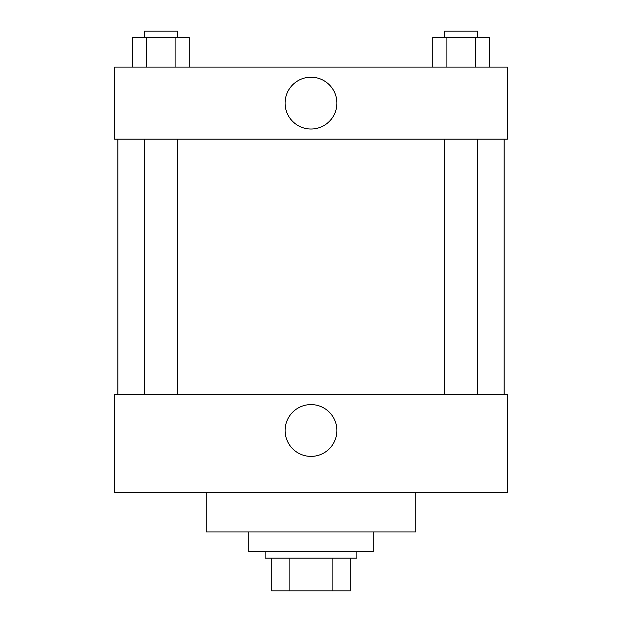 <?xml version="1.0" encoding="UTF-8"?>
<svg xmlns="http://www.w3.org/2000/svg" width="622" height="622" viewBox="0 0 622 622"><rect width="100%" height="100%" fill="white"/><g stroke="black" fill="none" stroke-linecap="round" stroke-linejoin="round"><path stroke-width="0.93" d="M332.117 558.159L332.117 590.9L271.713 590.9L271.713 558.159M332.117 590.9L350.287 590.9L350.287 558.159L350.287 590.9M356.834 551.613L356.834 558.159L265.166 558.159L265.166 551.613M289.883 558.159L289.883 590.9M248.8 531.973L248.8 551.613L373.2 551.613L373.2 531.973M206.24 492.686L206.24 531.973L415.76 531.973L415.76 492.686M114.58 492.686L507.42 492.686L114.58 492.686L114.58 394.48L507.42 394.48L507.42 492.686M285.101 430.486A25.899 25.899 0 0 1 323.953 408.063A25.899 25.899 0 0 1 323.953 452.917A25.899 25.899 0 0 1 285.101 430.486M504.147 139.134L504.147 394.48M507.42 139.134L114.58 139.134L114.58 67.114L507.42 67.114L507.42 139.134M336.899 103.12A25.899 25.899 0 0 1 298.047 125.551A25.899 25.899 0 0 1 298.047 80.689A25.899 25.899 0 0 1 336.899 103.12M489.413 67.114L489.413 37.647L432.718 37.647L432.718 67.114M475.239 37.647L475.239 67.114M446.891 37.647L446.891 67.114M444.699 37.647L444.699 31.1L477.432 31.1L477.432 37.647M189.282 67.114L189.282 37.647L132.587 37.647L132.587 67.114M175.109 37.647L175.109 67.114M146.761 37.647L146.761 67.114M144.568 37.647L144.568 31.1L177.301 31.1L177.301 37.647M117.853 139.134L117.853 394.48M477.432 394.48L477.432 139.134M444.699 394.48L444.699 139.134M144.568 139.134L144.568 394.48M177.301 139.134L177.301 394.48"/></g></svg>
